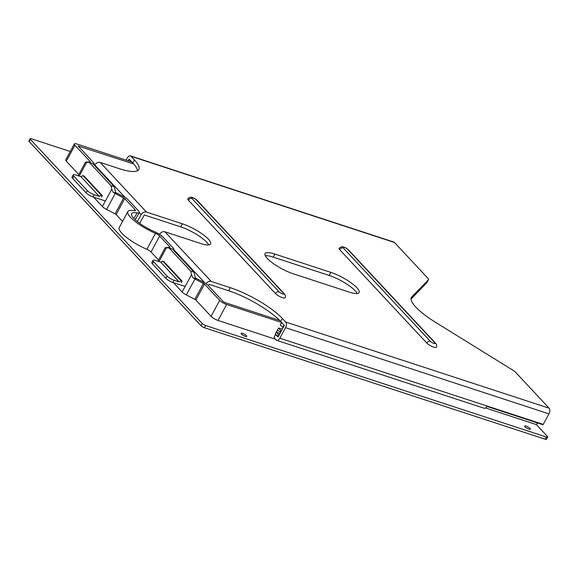 <?xml version="1.0" encoding="UTF-8"?>
<svg xmlns="http://www.w3.org/2000/svg" width="578" height="578" viewBox="0 0 578 578"><rect width="100%" height="100%" fill="white"/><g stroke="black" fill="none" stroke-linecap="round" stroke-linejoin="round"><path stroke-width="0.87" d="M282.425 297.656A5.758 1.423 28.4 0 0 285.033 297.764C285.742 296.702 285.503 295.38 284.318 293.79A2.883 2.247 137 0 0 283.538 293.299L196.419 199.93A2.883 0.708 28.4 0 0 192.951 197.878A2.883 0.708 28.4 0 0 191.939 198.464A2.883 2.247 137 0 0 188.37 200.183L275.482 293.552A5.758 1.423 28.4 0 0 282.425 297.656M284.318 293.79L197.199 200.421C195.364 198.825 193.811 197.886 192.517 197.597C190.668 196.888 189.093 197.322 187.785 198.911A5.758 1.423 28.4 0 0 188.37 200.183M433.746 347.161A5.758 1.423 28.4 0 0 436.354 347.27C437.062 346.208 436.824 344.885 435.639 343.296A2.883 2.247 137 0 0 434.858 342.805L347.739 249.436A2.883 0.708 28.4 0 0 344.271 247.384A2.883 0.708 28.4 0 0 343.26 247.969A2.883 2.247 137 0 0 339.691 249.689L426.81 343.065A5.758 1.423 28.4 0 0 433.746 347.161M435.639 343.296L348.52 249.927C346.692 248.33 345.131 247.391 343.845 247.102C341.988 246.394 340.413 246.835 339.105 248.417A5.758 1.423 28.4 0 0 339.691 249.689M99.3 196.383L80.898 176.651L75.855 175.004A5.758 1.423 28.4 0 0 73.24 174.896A5.758 1.423 28.4 0 0 73.825 176.167L87.321 190.632A5.758 1.423 28.4 0 0 94.257 194.728L99.3 196.383L101.446 195.35L83.037 175.625L83.933 175.914L102.342 195.639L101.54 197.112M162.794 261.104L163.69 261.401L182.092 281.125L181.196 280.829L179.057 281.862L160.655 262.137L162.794 261.104L181.196 280.829M181.297 282.599L182.092 281.125M101.446 195.35L102.342 195.639M83.037 175.625L80.898 176.651M167.078 276.118A5.758 1.423 28.4 0 0 174.014 280.214L172.815 282.425A5.758 1.423 -151.6 0 1 165.879 278.329L167.078 276.118L153.575 261.653A5.758 1.423 28.4 0 1 152.997 260.375A5.758 1.423 28.4 0 1 155.605 260.49L160.655 262.137M200.776 243.533L164.911 231.792L211.23 281.443L230.282 287.678A43.198 10.671 -151.6 0 1 282.317 318.406L285.691 322.018L549.1 408.198L515.872 372.579A7.196 1.777 28.4 0 0 512.556 370.021L435.624 322.372A43.198 10.671 -151.6 0 1 411.384 297.468A43.198 10.671 -151.6 0 1 411.825 296.868L428.385 279.803A7.196 1.777 28.4 0 0 428.457 279.701A7.196 1.777 28.4 0 0 427.727 278.112L394.499 242.493L131.083 156.313L134.457 159.933A43.198 10.671 -151.6 0 1 138.828 169.477A43.198 10.671 -151.6 0 1 119.241 168.66L100.182 162.425L146.501 212.068L182.373 223.802A21.596 5.332 -151.6 0 1 202.416 234.119A21.596 5.332 -151.6 0 1 210.573 243.938A21.596 5.332 -151.6 0 1 200.776 243.533M330.891 272.397L274.846 254.06A21.596 5.332 28.4 0 0 265.049 253.648A21.596 5.332 28.4 0 0 273.206 263.467A21.596 5.332 28.4 0 0 293.248 273.784L349.293 292.121A21.596 5.332 28.4 0 0 359.09 292.533A21.596 5.332 28.4 0 0 350.94 282.707A21.596 5.332 28.4 0 0 330.891 272.397L329.229 275.46L273.184 257.123A21.596 5.332 28.4 0 0 265.266 255.751M357.218 293.501A21.596 5.332 28.4 0 0 329.229 275.46M208.29 285.648L209.005 284.325L228.621 290.741A43.198 10.671 -151.6 0 1 280.655 321.469L284.333 325.414L278.097 336.952L275.504 334.583L273.979 337.4L275.916 339.813A4.321 2.478 -71.9 0 0 276.652 340.348A4.321 2.478 -71.9 0 0 279.839 338.217L543.248 424.397A4.321 2.478 108.1 0 1 543.031 424.765L486.987 406.428A4.321 2.478 108.1 0 1 484.024 408.191L276.652 340.348M139.732 223.368L144.283 214.951L180.712 226.872A21.596 5.332 -151.6 0 1 208.701 244.906M128.179 160.8L129.118 159.058L132.803 163.003A43.198 10.671 -151.6 0 1 137.492 170.734M426.839 282.656A7.196 1.777 -151.6 0 1 426.795 282.772A7.196 1.777 -151.6 0 1 426.723 282.873L428.385 279.803M411.052 299.028L426.723 282.873M131.083 156.313A4.321 2.478 -71.9 0 0 130.44 155.894L393.849 242.074A4.321 2.478 108.1 0 1 394.499 242.493M130.44 155.894A4.321 2.478 -71.9 0 0 127.254 158.025L126.12 160.128M125.086 197.438L94.828 165.005L94.532 165.554M94.828 165.005A4.321 3.374 -43 0 1 100.182 162.425M146.501 212.068A4.321 3.374 137 0 0 141.148 214.648L137.391 221.598M159.557 234.379A4.321 3.374 -43 0 1 164.911 231.792M211.23 281.443A4.321 3.374 137 0 0 206.064 283.697M549.1 408.198A4.321 2.478 108.1 0 1 548.948 413.855L285.539 327.675L279.839 338.217M285.539 327.675A4.321 2.478 -71.9 0 0 285.691 322.018M548.948 413.855L543.248 424.397M276.241 334.821L275.504 334.583M94.257 194.728L93.065 196.939L105.391 200.978M93.065 196.939A5.758 1.423 -151.6 0 1 86.129 192.842L72.626 178.378A5.758 1.423 -151.6 0 1 72.048 177.106L73.24 174.896M172.815 282.425L185.148 286.457M174.014 280.214L179.057 281.862M165.879 278.329L152.382 263.857A5.758 1.423 -151.6 0 1 151.804 262.585L152.997 260.375M242.55 333.383A3.237 0.802 28.4 0 0 241.084 333.318A3.237 0.802 28.4 0 0 242.305 334.792A3.237 0.802 28.4 0 0 245.318 336.338A3.237 0.802 28.4 0 0 246.784 336.403A3.237 0.802 28.4 0 0 245.563 334.929A3.237 0.802 28.4 0 0 242.55 333.383M526.139 426.159A3.237 0.802 28.4 0 0 524.672 426.102A3.237 0.802 28.4 0 0 525.893 427.568A3.237 0.802 28.4 0 0 528.899 429.122A3.237 0.802 28.4 0 0 530.373 429.179A3.237 0.802 28.4 0 0 529.152 427.706A3.237 0.802 28.4 0 0 526.139 426.159M172.995 249.645L173.227 249.631A5.758 1.423 28.4 0 0 173.834 249.356A5.758 1.423 28.4 0 0 173.248 248.085L163.032 237.132A8.641 2.131 28.4 0 0 154.702 231.778A21.596 5.332 -151.6 0 1 131.683 213.629A21.596 5.332 -151.6 0 1 137.058 212.877A8.641 2.131 28.4 0 0 139.211 212.574A8.641 2.131 28.4 0 0 138.337 210.667L128.114 199.713A5.758 1.423 28.4 0 0 123.93 196.795L115.6 192.488M113.136 192.272A5.758 1.423 28.4 0 0 115.21 193.493L106.583 209.446A5.758 1.423 -151.6 0 1 102.393 206.527L111.756 189.208L113.136 192.272L115.745 193.131L114.336 186.773L92.661 163.538L89.301 162.44L110.976 185.675L114.336 186.773M115.21 193.493L124.754 198.615L134.977 209.568A4.321 1.069 -151.6 0 1 135.411 210.522A4.321 1.069 -151.6 0 1 134.334 210.674A25.916 6.401 28.4 0 0 127.883 211.577A25.916 6.401 28.4 0 0 155.504 233.36A4.321 1.069 -151.6 0 1 159.665 236.034L169.889 246.987L169.881 247.37L165.713 247.622A5.758 1.423 28.4 0 0 165.106 247.89A5.758 1.423 28.4 0 0 165.077 247.948L166.421 247.803L158.972 261.588M93.239 164.159L93.47 164.145A5.758 1.423 28.4 0 0 94.077 163.877A5.758 1.423 28.4 0 0 93.492 162.606L78.146 145.988L133.677 163.971M128.591 160.937L129.096 159.998A0.723 0.412 108.1 0 1 129.732 159.716L131.878 162.013L76.961 144.045A5.758 1.423 28.4 0 0 74.345 143.936A5.758 1.423 28.4 0 0 74.93 145.208L90.132 161.508L90.125 161.891L85.956 162.143A5.758 1.423 28.4 0 0 85.349 162.411A5.758 1.423 28.4 0 0 85.327 162.469L86.671 162.317L79.215 176.102M192.886 277.758A5.758 1.423 28.4 0 0 194.959 278.972L186.333 294.925A5.758 1.423 -151.6 0 1 182.149 292.006L191.513 274.687L192.886 277.758L195.501 278.61L194.092 272.252L172.417 249.024L169.051 247.926L190.726 271.154L194.092 272.252M194.959 278.972L204.511 284.094L219.712 300.394A5.758 1.423 28.4 0 0 226.648 304.49L218.022 320.443L275.439 339.228M284.109 325.833L283.697 325.703A0.723 0.412 108.1 0 0 283.726 324.757L281.573 322.459L226.648 304.49M279.694 320.472L224.813 302.518L223.079 301.492L207.87 285.192A5.758 1.423 28.4 0 0 203.68 282.274L195.357 277.967M280.532 331.548A0.723 0.412 108.1 0 1 279.94 331.873L277.946 330.5A1.149 0.657 -71.9 0 0 277.845 330.457A1.149 0.657 -71.9 0 0 276.956 331.107A1.149 0.657 -71.9 0 0 276.891 332.451L278.365 334.792A0.723 0.412 108.1 0 1 278.3 335.688L278.242 335.782A0.723 0.412 108.1 0 1 277.621 336.085L275.338 333.997L278.589 327.979L280.626 330.529A0.723 0.412 108.1 0 1 280.59 331.454L280.944 331.685M283.697 325.703L283.155 326.7A0.723 0.412 108.1 0 1 282.534 327.004L280.251 324.915L281.573 322.459M282.295 329.193L278.589 327.979M70.256 151.494L31.4 138.785A2.883 0.708 28.4 0 0 30.092 138.727A2.883 0.708 28.4 0 0 30.388 139.363L202.163 323.478A2.883 0.708 28.4 0 0 205.631 325.53L546.391 437.011A2.883 0.708 28.4 0 0 547.691 437.062A2.883 0.708 28.4 0 0 547.402 436.426L536.362 424.592L537.28 422.886M30.388 139.363L29.189 141.574L200.971 325.689L202.163 323.478M205.631 325.53L204.439 327.733L545.191 439.215L546.391 437.011M485.513 407.952L536.362 424.592M218.022 320.443A5.758 1.423 -151.6 0 1 211.086 316.347L219.712 300.394M204.511 284.094L195.884 300.047L211.086 316.347M195.884 300.047L194.837 299.317L203.463 283.365M186.333 294.925L194.837 299.317M173.378 282.606L182.149 292.006M159.665 236.034L151.039 251.986L158.538 260.028M151.039 251.986A4.321 1.069 28.4 0 0 146.877 249.313L155.504 233.36M127.883 211.577L119.256 227.53A25.916 6.401 28.4 0 0 146.877 249.313M124.754 198.615L116.127 214.568L122.543 221.446M116.127 214.568L115.08 213.838L123.706 197.886M106.583 209.446L115.08 213.838M93.622 197.12L102.393 206.527M74.93 145.208L66.304 161.161L78.789 174.549M66.304 161.161A5.758 1.423 -151.6 0 1 65.719 159.889L74.345 143.936M547.691 437.062L546.499 439.273A2.883 0.708 -151.6 0 1 545.191 439.215M204.439 327.733A2.883 0.708 -151.6 0 1 200.971 325.689M29.189 141.574A2.883 0.708 -151.6 0 1 28.9 140.938L30.092 138.727M89.301 162.44L86.671 162.317M111.756 189.208L110.976 185.675M169.051 247.926L166.421 247.803M191.513 274.687L190.726 271.154M191.939 198.464L279.051 291.832A2.883 0.708 28.4 0 0 282.519 293.884A2.883 0.708 28.4 0 0 283.538 293.299M343.26 247.969L430.379 341.338A2.883 0.708 28.4 0 0 433.847 343.39A2.883 0.708 28.4 0 0 434.858 342.805M411.825 296.868L411.124 298.169M134.457 159.933L132.803 163.003M141.148 214.648L139.211 212.574L135.295 219.813M182.373 223.802L180.712 226.872M204.843 282.917L173.675 249.515M230.282 287.678L228.621 290.741M282.317 318.406L280.655 321.469M274.846 254.06L273.184 257.123M86.129 192.842L87.321 190.632M73.825 176.167L72.626 178.378M153.575 261.653L152.382 263.857M348.52 249.927A2.883 2.247 137 0 0 347.739 249.436M430.379 341.338A2.883 2.247 137 0 0 426.81 343.065M197.199 200.421A2.883 2.247 137 0 0 196.419 199.93M279.051 291.832A2.883 2.247 137 0 0 275.482 293.552M279.983 333.463L276.891 332.451M279.131 335.045L278.365 334.792M278.712 335.818L278.3 335.688M283.567 326.837L283.155 326.7M283.336 327.264L282.729 327.069M281.428 330.789L280.626 330.529M281.002 331.584L280.59 331.454M278.654 335.919L278.242 335.782M134.002 218.535L137.058 212.877M78.796 146.017L78.514 146.545M89.915 161.905L90.132 161.508M134.371 210.681L134.977 209.568M169.672 247.384L169.889 246.987M428.457 279.701L426.795 282.772M283.321 327.285L282.628 327.061M165.106 247.89L157.888 261.234M85.349 162.411L78.138 175.748M94.077 163.877L93.672 164.629M173.834 249.356L173.429 250.108"/></g></svg>
